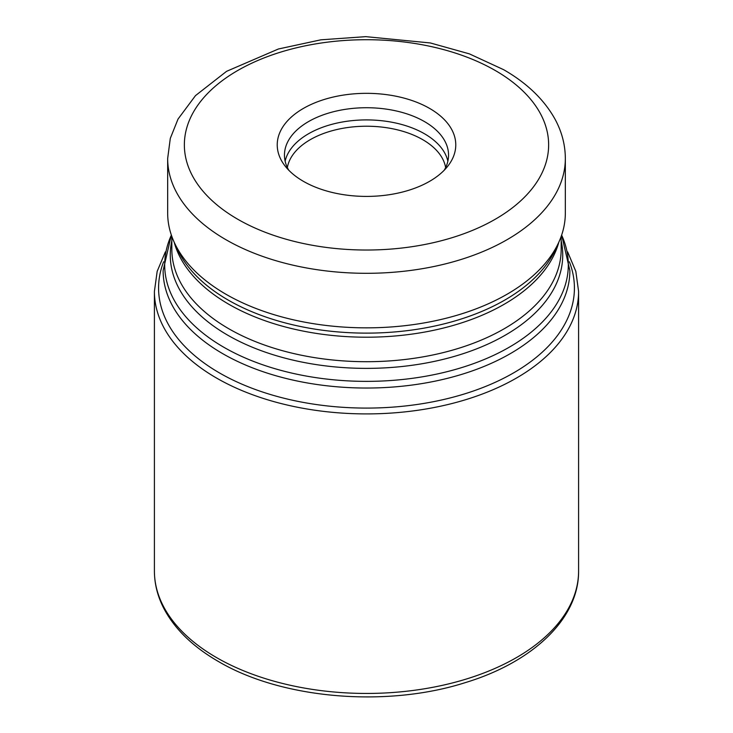 <?xml version="1.0" encoding="UTF-8"?>
<svg xmlns="http://www.w3.org/2000/svg" width="733" height="733" viewBox="0 0 733 733"><rect width="100%" height="100%" fill="white"/><g stroke="black" fill="none" stroke-linecap="round" stroke-linejoin="round"><path stroke-width="1.1" d="M225.901 294.226A198.835 114.797 0 0 0 418.112 323.913A198.835 114.797 0 0 0 558.638 242.596A198.835 114.797 0 0 0 565.335 213.046L565.335 158.502A198.835 114.797 180 0 1 442.595 264.567A198.835 114.797 180 0 1 225.901 239.682A198.835 114.797 180 0 1 225.773 239.609A198.835 114.797 180 0 1 167.665 158.502L167.665 213.046A198.835 114.797 0 0 0 174.362 242.596A198.835 114.797 0 0 0 225.901 294.226M303.38 108.429A89.27 51.539 0 0 0 285.009 165.915A89.27 51.539 0 0 0 429.62 181.317A89.27 51.539 0 0 0 447.991 165.915A89.27 51.539 0 0 0 417.123 102.418A89.27 51.539 0 0 0 303.38 108.429M444.271 170.175A82.041 47.37 0 0 0 448.541 155.094A82.041 47.37 0 0 0 397.9 111.334A82.041 47.37 0 0 0 308.492 121.605A82.041 47.37 0 0 0 284.459 155.094A82.041 47.37 0 0 0 288.729 170.175M445.646 167.582A79.54 45.922 0 0 0 393.245 128.898A79.54 45.922 0 0 0 310.261 139.673A79.54 45.922 0 0 0 287.354 167.582M216.528 657.583A212.094 122.448 0 0 0 447.661 684.127A212.094 122.448 0 0 0 578.594 570.989C579.043 618.753 532.634 662.302 465.052 682.698C386.273 707.831 281.536 698.952 218.26 661.404C192.816 646.689 174.646 628.987 163.761 608.298C157.558 596.241 154.443 583.807 154.406 570.989A212.094 122.448 0 0 0 216.528 657.583M567.635 251.877L575.826 271.357L578.594 291.459A212.094 122.448 180 0 1 447.661 404.589A212.094 122.448 180 0 1 216.528 378.045A212.094 122.448 180 0 1 154.406 291.459L154.406 570.989M569.376 261.773A207.925 120.038 180 0 1 466.729 393.218A207.925 120.038 180 0 1 219.479 372.932A207.925 120.038 180 0 1 163.624 261.773M561.661 235.036L569.871 270.614A203.371 117.417 180 0 1 444.326 379.098A203.371 117.417 180 0 1 222.695 353.645A203.371 117.417 180 0 1 222.603 353.59A203.371 117.417 180 0 1 163.129 270.614L171.339 235.036M171.366 235.119A201.813 116.51 0 0 0 223.712 347.195A201.813 116.51 0 0 0 223.794 347.24A201.813 116.51 0 0 0 467.077 365.868A201.813 116.51 0 0 0 561.634 235.119M561.166 240.8A196.233 113.294 180 0 1 452.893 356.806A196.233 113.294 180 0 1 227.743 335.192A196.233 113.294 180 0 1 171.834 240.8M171.834 236.447L171.834 249.321A194.666 112.387 0 0 0 228.852 328.787A194.666 112.387 0 0 0 440.991 353.15A194.666 112.387 0 0 0 561.166 249.321L561.166 236.447M558.821 242.202A194.666 112.387 180 0 1 426.826 331.673A194.666 112.387 180 0 1 228.852 304.287A194.666 112.387 180 0 1 174.179 242.202M174.362 242.596L177.423 249.229A195.674 112.974 0 0 0 228.137 300.035A195.674 112.974 0 0 0 417.288 329.254A195.674 112.974 0 0 0 555.577 249.229L558.638 242.596M237.593 219.158A182.141 105.158 0 0 0 237.712 219.231A182.141 105.158 0 0 0 495.233 219.259A182.141 105.158 0 0 0 495.407 70.579A182.141 105.158 180 0 0 495.288 70.515A182.141 105.158 180 0 0 237.767 70.478A182.141 105.158 180 0 0 237.593 219.158M285.137 161.187A82.041 47.37 180 0 1 308.492 133.782A82.041 47.37 180 0 1 392.952 122.438A82.041 47.37 180 0 1 447.863 161.187M165.365 251.877L157.174 271.357L154.406 291.459M578.594 291.459L578.594 570.989M167.665 158.502L170.303 138.363L178.027 119.076L195.491 95.611L226.589 71.321L278.384 49.001L320.889 39.82L365.749 36.65L430.372 42.963L469.377 53.866L503.644 69.69C526.963 83.086 544.069 99.551 554.973 119.076C561.817 131.656 565.271 144.795 565.335 158.502"/></g></svg>
